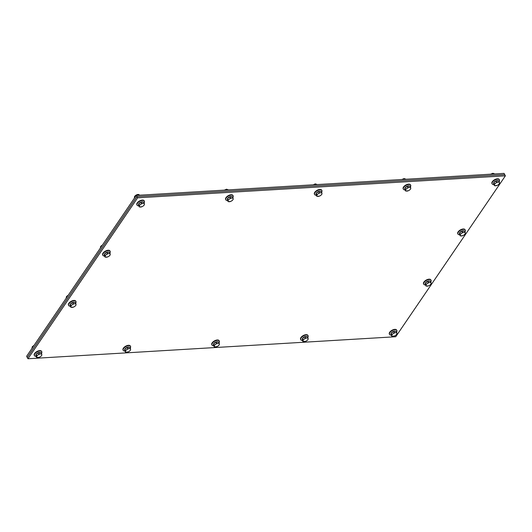 <?xml version="1.0" encoding="UTF-8"?>
<svg xmlns="http://www.w3.org/2000/svg" width="532" height="532" viewBox="0 0 532 532"><rect width="100%" height="100%" fill="white"/><g stroke="black" fill="none" stroke-linecap="round" stroke-linejoin="round"><path stroke-width="0.8" d="M505.4 175.826L137.622 197.838L27.957 358.748L395.735 336.736L505.4 175.826L504.722 174.602L136.943 196.614L27.278 357.524L26.6 356.307L136.265 195.397L504.043 173.385L504.722 174.602L136.943 196.614L136.265 195.397M27.957 358.748L27.278 357.524L136.943 196.614L137.622 197.838M140.521 204.461L141.665 203.317L143.068 203.41A2.806 1.377 150.9 0 0 140.521 204.461A2.806 1.377 150.9 0 0 139.331 206.276L139.171 205.226L140.521 204.461M144.258 203.124L144.411 204.168A2.806 1.377 150.9 0 0 143.068 203.41L144.258 203.124L143.613 201.967L141.02 202.16L141.665 203.317M144.358 204.84L143.221 205.984A2.806 1.377 150.9 0 0 144.411 204.168L144.358 204.84M141.958 206.715L139.278 206.941L139.331 206.276A2.806 1.377 150.9 0 0 140.681 207.034A2.806 1.377 150.9 0 0 141.991 206.695A2.806 1.377 150.9 0 0 143.061 206.103L143.061 206.103A2.806 1.377 150.9 0 0 143.221 205.984L143.061 206.103M139.171 205.226L138.533 204.075L138.579 204.933L139.278 206.941M138.533 204.075L141.02 202.16M138.626 204.002A2.806 1.377 -29.1 0 1 138.739 203.803A2.806 1.377 -29.1 0 1 140.933 202.133A2.806 1.377 -29.1 0 1 143.181 202M138.593 205.086A2.806 1.377 -29.1 0 1 138.533 205A2.806 1.377 -29.1 0 1 138.539 204.188M138.653 205.831A4.17 2.048 -29.1 0 1 137.063 205.153A4.17 2.048 -29.1 0 1 138.347 202.286A4.17 2.048 -29.1 0 1 142.476 200.438A4.17 2.048 -29.1 0 1 144.345 201.096A4.17 2.048 -29.1 0 1 144.079 202.805M136.983 204.96A4.17 2.048 -29.1 0 1 136.864 204.787A4.17 2.048 -29.1 0 1 138.147 201.921A4.17 2.048 -29.1 0 1 142.27 200.072A4.17 2.048 -29.1 0 1 144.145 200.73A4.17 2.048 -29.1 0 1 144.225 200.93M135.76 196.155L134.383 198.243M138.859 195.237L137.15 195.344M139.397 195.211L138.686 194.938M229.299 199.154L230.436 198.004L231.839 198.097A2.806 1.377 150.9 0 0 229.299 199.154A2.806 1.377 150.9 0 0 228.102 200.963L227.949 199.912L229.299 199.154M233.029 197.811L233.189 198.855A2.806 1.377 150.9 0 0 231.839 198.097L233.029 197.811L232.384 196.654L229.791 196.847L230.436 198.004M233.136 199.527L231.992 200.67A2.806 1.377 150.9 0 0 233.189 198.855L233.136 199.527M230.728 201.402L228.048 201.628L228.102 200.963A2.806 1.377 150.9 0 0 229.452 201.721A2.806 1.377 150.9 0 0 230.768 201.382A2.806 1.377 150.9 0 0 231.832 200.79A2.806 1.377 150.9 0 0 231.992 200.67L231.832 200.79M227.949 199.912L227.304 198.762L228.048 201.628M227.304 198.762L229.791 196.847M227.397 198.689A2.806 1.377 -29.1 0 1 227.516 198.489A2.806 1.377 -29.1 0 1 229.704 196.82A2.806 1.377 -29.1 0 1 231.952 196.687M227.363 199.773A2.806 1.377 -29.1 0 1 227.31 199.686A2.806 1.377 -29.1 0 1 227.31 198.875M227.43 200.517A4.17 2.048 -29.1 0 1 225.841 199.839A4.17 2.048 -29.1 0 1 227.124 196.973A4.17 2.048 -29.1 0 1 231.247 195.124A4.17 2.048 -29.1 0 1 233.122 195.789A4.17 2.048 -29.1 0 1 232.856 197.492M225.754 199.646A4.17 2.048 -29.1 0 1 225.635 199.473A4.17 2.048 -29.1 0 1 226.918 196.607A4.17 2.048 -29.1 0 1 231.048 194.759A4.17 2.048 -29.1 0 1 232.916 195.417A4.17 2.048 -29.1 0 1 232.996 195.616M227.63 189.924L225.92 190.03M228.168 189.897L227.463 189.625M318.07 193.841L319.213 192.69L320.61 192.784A2.806 1.377 150.9 0 0 318.07 193.841A2.806 1.377 150.9 0 0 316.879 195.65L316.72 194.599L318.07 193.841M321.807 192.498L321.96 193.548A2.806 1.377 150.9 0 0 320.61 192.784L321.807 192.498L321.162 191.34L318.568 191.533L319.213 192.69M321.907 194.213L320.769 195.357A2.806 1.377 150.9 0 0 321.96 193.548L321.907 194.213M319.499 196.089L316.826 196.315L316.879 195.65A2.806 1.377 150.9 0 0 318.229 196.408A2.806 1.377 150.9 0 0 319.539 196.069A2.806 1.377 150.9 0 0 320.61 195.477L320.61 195.477A2.806 1.377 150.9 0 0 320.769 195.357L320.61 195.477M316.72 194.599L316.075 193.448L316.181 195.164L316.826 196.315M316.075 193.448L318.568 191.533M316.174 193.375A2.806 1.377 -29.1 0 1 316.287 193.176A2.806 1.377 -29.1 0 1 318.475 191.507A2.806 1.377 -29.1 0 1 320.723 191.374M316.141 194.459A2.806 1.377 -29.1 0 1 316.081 194.373A2.806 1.377 -29.1 0 1 316.081 193.562M316.201 195.204A4.17 2.048 -29.1 0 1 314.612 194.526A4.17 2.048 -29.1 0 1 315.895 191.66A4.17 2.048 -29.1 0 1 320.025 189.811A4.17 2.048 -29.1 0 1 321.893 190.476A4.17 2.048 -29.1 0 1 321.627 192.178M314.525 194.333A4.17 2.048 -29.1 0 1 314.405 194.16A4.17 2.048 -29.1 0 1 315.689 191.294A4.17 2.048 -29.1 0 1 319.818 189.445A4.17 2.048 -29.1 0 1 321.687 190.11A4.17 2.048 -29.1 0 1 321.774 190.303M316.4 184.611L314.698 184.717M316.946 184.584L316.234 184.311M406.847 188.528L407.984 187.377L409.387 187.47A2.806 1.377 150.9 0 0 406.847 188.528A2.806 1.377 150.9 0 0 405.65 190.336L405.49 189.292L406.847 188.528M410.578 187.184L410.737 188.235A2.806 1.377 150.9 0 0 409.387 187.47L410.578 187.184L409.933 186.027L407.339 186.22L407.984 187.377M410.677 188.9L409.54 190.044A2.806 1.377 150.9 0 0 410.737 188.235L410.677 188.9M408.277 190.775L405.597 191.001L405.65 190.336A2.806 1.377 150.9 0 0 407 191.094A2.806 1.377 150.9 0 0 408.31 190.755A2.806 1.377 150.9 0 0 409.381 190.163L409.381 190.163A2.806 1.377 150.9 0 0 409.54 190.044L409.381 190.163M405.49 189.292L404.852 188.135L404.952 189.851L405.597 191.001M404.852 188.135L407.339 186.22M404.945 188.062A2.806 1.377 -29.1 0 1 405.065 187.863A2.806 1.377 -29.1 0 1 407.253 186.193A2.806 1.377 -29.1 0 1 409.5 186.06M404.852 189.06L404.912 189.166A2.806 1.377 -29.1 0 1 404.852 189.06A2.806 1.377 -29.1 0 1 404.859 188.248M404.978 189.891A4.17 2.048 -29.1 0 1 403.382 189.212A4.17 2.048 -29.1 0 1 404.666 186.346A4.17 2.048 -29.1 0 1 408.795 184.498A4.17 2.048 -29.1 0 1 410.664 185.163A4.17 2.048 -29.1 0 1 410.405 186.872M403.303 189.02A4.17 2.048 -29.1 0 1 403.183 188.847A4.17 2.048 -29.1 0 1 404.466 185.981A4.17 2.048 -29.1 0 1 408.589 184.132A4.17 2.048 -29.1 0 1 410.465 184.797A4.17 2.048 -29.1 0 1 410.544 184.99M405.178 179.304L403.469 179.404M405.717 179.271L405.012 178.998M495.618 183.214L496.755 182.064L498.158 182.157A2.806 1.377 150.9 0 0 495.618 183.214A2.806 1.377 150.9 0 0 494.428 185.023L494.268 183.979L495.618 183.214M499.349 181.871L499.508 182.922A2.806 1.377 150.9 0 0 498.158 182.157L499.349 181.871L498.71 180.714L496.117 180.907L496.755 182.064M499.455 183.587L498.318 184.73A2.806 1.377 150.9 0 0 499.508 182.922L499.455 183.587M497.048 185.462L494.368 185.688L494.428 185.023A2.806 1.377 150.9 0 0 495.771 185.788A2.806 1.377 150.9 0 0 497.088 185.442A2.806 1.377 150.9 0 0 498.158 184.85L498.158 184.85A2.806 1.377 150.9 0 0 498.318 184.73L498.158 184.85M494.268 183.979L493.623 182.822L494.368 185.688M493.623 182.822L496.117 180.907M493.716 182.749A2.806 1.377 -29.1 0 1 493.836 182.549A2.806 1.377 -29.1 0 1 496.024 180.88A2.806 1.377 -29.1 0 1 498.271 180.747M493.63 183.746L493.683 183.853A2.806 1.377 -29.1 0 1 493.63 183.746A2.806 1.377 -29.1 0 1 493.63 182.935M493.749 184.577A4.17 2.048 -29.1 0 1 492.16 183.899A4.17 2.048 -29.1 0 1 493.443 181.04A4.17 2.048 -29.1 0 1 497.566 179.184A4.17 2.048 -29.1 0 1 499.442 179.849A4.17 2.048 -29.1 0 1 499.176 181.558M492.073 183.706A4.17 2.048 -29.1 0 1 491.954 183.533A4.17 2.048 -29.1 0 1 493.237 180.667A4.17 2.048 -29.1 0 1 497.367 178.819A4.17 2.048 -29.1 0 1 499.235 179.483A4.17 2.048 -29.1 0 1 499.315 179.676M493.949 173.991L492.246 174.09M494.487 173.957L493.782 173.685M106.327 254.648L107.464 253.498L108.867 253.591A2.806 1.377 150.9 0 0 106.327 254.648A2.806 1.377 150.9 0 0 105.13 256.457L104.97 255.413L106.327 254.648M110.058 253.305L110.217 254.356A2.806 1.377 150.9 0 0 108.867 253.591L110.058 253.305L109.412 252.148L106.819 252.348L107.464 253.498M110.157 255.021L109.02 256.165A2.806 1.377 150.9 0 0 110.217 254.356L110.157 255.021M107.757 256.896L105.077 257.129L105.13 256.457A2.806 1.377 150.9 0 0 106.48 257.222A2.806 1.377 150.9 0 0 107.79 256.876A2.806 1.377 150.9 0 0 108.861 256.284L108.861 256.284A2.806 1.377 150.9 0 0 109.02 256.165L108.861 256.284M104.97 255.413L104.332 254.256L104.432 255.972L105.077 257.129M104.332 254.256L106.819 252.348M104.425 254.183A2.806 1.377 -29.1 0 1 104.538 253.983A2.806 1.377 -29.1 0 1 106.733 252.314A2.806 1.377 -29.1 0 1 108.98 252.181M104.392 255.267A2.806 1.377 -29.1 0 1 104.332 255.18A2.806 1.377 -29.1 0 1 104.339 254.369M104.452 256.012A4.17 2.048 -29.1 0 1 102.862 255.333A4.17 2.048 -29.1 0 1 104.146 252.474A4.17 2.048 -29.1 0 1 108.275 250.619A4.17 2.048 -29.1 0 1 110.144 251.284A4.17 2.048 -29.1 0 1 109.878 252.993M102.782 255.141A4.17 2.048 -29.1 0 1 102.663 254.968A4.17 2.048 -29.1 0 1 103.946 252.108A4.17 2.048 -29.1 0 1 108.069 250.253A4.17 2.048 -29.1 0 1 109.944 250.918A4.17 2.048 -29.1 0 1 110.024 251.111M101.559 246.336L100.182 248.424M461.417 233.395L462.554 232.245L463.957 232.344A2.806 1.377 150.9 0 0 461.417 233.395A2.806 1.377 150.9 0 0 460.227 235.204L460.067 234.16L461.417 233.395M465.148 232.052L465.307 233.102A2.806 1.377 150.9 0 0 463.957 232.344L465.148 232.052L464.509 230.895L461.916 231.094L462.554 232.245M465.254 233.767L464.117 234.911A2.806 1.377 150.9 0 0 465.307 233.102L465.254 233.767M462.847 235.643L460.167 235.876L460.227 235.204A2.806 1.377 150.9 0 0 461.57 235.969A2.806 1.377 150.9 0 0 462.887 235.629A2.806 1.377 150.9 0 0 463.957 235.031L463.957 235.031A2.806 1.377 150.9 0 0 464.117 234.911L463.957 235.031M460.067 234.16L459.422 233.003L460.167 235.876M459.422 233.003L461.916 231.094M459.515 232.93A2.806 1.377 -29.1 0 1 459.635 232.73A2.806 1.377 -29.1 0 1 461.823 231.061A2.806 1.377 -29.1 0 1 464.07 230.928M459.482 234.013A2.806 1.377 -29.1 0 1 459.429 233.927A2.806 1.377 -29.1 0 1 459.429 233.122M459.548 234.758A4.17 2.048 -29.1 0 1 457.959 234.08A4.17 2.048 -29.1 0 1 459.242 231.221A4.17 2.048 -29.1 0 1 463.365 229.365A4.17 2.048 -29.1 0 1 465.241 230.03A4.17 2.048 -29.1 0 1 464.975 231.739M457.872 233.887A4.17 2.048 -29.1 0 1 457.753 233.714A4.17 2.048 -29.1 0 1 459.036 230.855A4.17 2.048 -29.1 0 1 463.166 228.999A4.17 2.048 -29.1 0 1 465.034 229.664A4.17 2.048 -29.1 0 1 465.121 229.857M72.126 304.829L73.263 303.686L74.666 303.779A2.806 1.377 150.9 0 0 72.126 304.829A2.806 1.377 150.9 0 0 70.929 306.645L70.769 305.594L72.126 304.829M75.857 303.486L76.016 304.537A2.806 1.377 150.9 0 0 74.666 303.779L75.857 303.486L75.212 302.329L72.618 302.528L73.263 303.686M75.956 305.202L74.819 306.346A2.806 1.377 150.9 0 0 76.016 304.537L75.956 305.202M73.556 307.077L70.876 307.31L70.929 306.645A2.806 1.377 150.9 0 0 72.279 307.403A2.806 1.377 150.9 0 0 73.589 307.064A2.806 1.377 150.9 0 0 74.66 306.465L74.66 306.465A2.806 1.377 150.9 0 0 74.819 306.346L74.66 306.465M70.769 305.594L70.131 304.437L70.231 306.153L70.876 307.31M70.131 304.437L72.618 302.528M70.224 304.364A2.806 1.377 -29.1 0 1 70.337 304.164A2.806 1.377 -29.1 0 1 72.532 302.502A2.806 1.377 -29.1 0 1 74.779 302.362M70.191 305.448A2.806 1.377 -29.1 0 1 70.131 305.361A2.806 1.377 -29.1 0 1 70.138 304.557M70.257 306.193A4.17 2.048 -29.1 0 1 68.661 305.514A4.17 2.048 -29.1 0 1 69.945 302.655A4.17 2.048 -29.1 0 1 74.074 300.799A4.17 2.048 -29.1 0 1 75.943 301.464A4.17 2.048 -29.1 0 1 75.677 303.173M68.581 305.321A4.17 2.048 -29.1 0 1 68.462 305.149A4.17 2.048 -29.1 0 1 69.745 302.289A4.17 2.048 -29.1 0 1 73.868 300.434A4.17 2.048 -29.1 0 1 75.744 301.099A4.17 2.048 -29.1 0 1 75.823 301.292M67.358 296.517L65.981 298.612M427.216 283.576L428.353 282.432L429.756 282.525A2.806 1.377 150.9 0 0 427.216 283.576A2.806 1.377 150.9 0 0 426.026 285.391L425.866 284.341L427.216 283.576M430.947 282.233L431.106 283.283A2.806 1.377 150.9 0 0 429.756 282.525L430.947 282.233L430.308 281.082L427.715 281.275L428.353 282.432M431.053 283.948L429.916 285.099A2.806 1.377 150.9 0 0 431.106 283.283L431.053 283.948M428.646 285.824L425.966 286.056L426.026 285.391A2.806 1.377 150.9 0 0 427.369 286.15A2.806 1.377 150.9 0 0 428.686 285.81A2.806 1.377 150.9 0 0 429.756 285.212L429.756 285.212A2.806 1.377 150.9 0 0 429.916 285.099L429.756 285.212M425.866 284.341L425.221 283.184L425.966 286.056M425.221 283.184L427.715 281.275M425.314 283.11A2.806 1.377 -29.1 0 1 425.434 282.918A2.806 1.377 -29.1 0 1 427.622 281.248A2.806 1.377 -29.1 0 1 429.869 281.109M425.281 284.194A2.806 1.377 -29.1 0 1 425.228 284.108A2.806 1.377 -29.1 0 1 425.228 283.303M425.347 284.939A4.17 2.048 -29.1 0 1 423.758 284.268A4.17 2.048 -29.1 0 1 425.041 281.401A4.17 2.048 -29.1 0 1 429.171 279.546A4.17 2.048 -29.1 0 1 431.04 280.211A4.17 2.048 -29.1 0 1 430.774 281.92M423.672 284.068A4.17 2.048 -29.1 0 1 423.552 283.895A4.17 2.048 -29.1 0 1 424.835 281.036A4.17 2.048 -29.1 0 1 428.965 279.18A4.17 2.048 -29.1 0 1 430.834 279.845A4.17 2.048 -29.1 0 1 430.92 280.038M37.925 355.01L39.062 353.866L40.465 353.96A2.806 1.377 150.9 0 0 37.925 355.01A2.806 1.377 150.9 0 0 36.728 356.826L36.568 355.775L37.925 355.01M41.656 353.667L41.815 354.718A2.806 1.377 150.9 0 0 40.465 353.96L41.656 353.667L41.011 352.517L38.417 352.709L39.062 353.866M41.755 355.383L40.618 356.533A2.806 1.377 150.9 0 0 41.815 354.718L41.755 355.383M39.355 357.258L36.675 357.491L36.728 356.826A2.806 1.377 150.9 0 0 38.078 357.584A2.806 1.377 150.9 0 0 39.388 357.245A2.806 1.377 150.9 0 0 40.459 356.646L40.459 356.646A2.806 1.377 150.9 0 0 40.618 356.533L40.459 356.646M36.568 355.775L35.93 354.618L36.03 356.334L36.675 357.491M35.93 354.618L38.417 352.709M36.023 354.545A2.806 1.377 -29.1 0 1 36.136 354.352A2.806 1.377 -29.1 0 1 38.331 352.683A2.806 1.377 -29.1 0 1 40.578 352.55M35.93 355.549L35.99 355.649A2.806 1.377 -29.1 0 1 35.93 355.549A2.806 1.377 -29.1 0 1 35.937 354.738M36.056 356.373A4.17 2.048 -29.1 0 1 34.46 355.702A4.17 2.048 -29.1 0 1 35.744 352.836A4.17 2.048 -29.1 0 1 39.873 350.98A4.17 2.048 -29.1 0 1 41.742 351.645A4.17 2.048 -29.1 0 1 41.476 353.354M34.381 355.502A4.17 2.048 -29.1 0 1 34.261 355.336A4.17 2.048 -29.1 0 1 35.544 352.47A4.17 2.048 -29.1 0 1 39.667 350.615A4.17 2.048 -29.1 0 1 41.543 351.28A4.17 2.048 -29.1 0 1 41.622 351.472M33.157 346.698L31.78 348.793M126.696 349.697L127.833 348.553L129.236 348.646A2.806 1.377 150.9 0 0 126.696 349.697A2.806 1.377 150.9 0 0 125.505 351.512L125.346 350.462L126.696 349.697M130.426 348.354L130.586 349.404A2.806 1.377 150.9 0 0 129.236 348.646L130.426 348.354L129.781 347.203L127.188 347.396L127.833 348.553M130.533 350.069L129.396 351.22A2.806 1.377 150.9 0 0 130.586 349.404L130.533 350.069M128.126 351.945L125.446 352.177L125.505 351.512A2.806 1.377 150.9 0 0 126.849 352.27A2.806 1.377 150.9 0 0 128.165 351.931A2.806 1.377 150.9 0 0 129.236 351.333L129.236 351.333A2.806 1.377 150.9 0 0 129.396 351.22L129.236 351.333M125.346 350.462L124.701 349.305L125.446 352.177M124.701 349.305L127.188 347.396M124.794 349.231A2.806 1.377 -29.1 0 1 124.914 349.039A2.806 1.377 -29.1 0 1 127.101 347.369A2.806 1.377 -29.1 0 1 129.349 347.236M124.707 350.236L124.761 350.335A2.806 1.377 -29.1 0 1 124.707 350.236A2.806 1.377 -29.1 0 1 124.707 349.424M124.827 351.06A4.17 2.048 -29.1 0 1 123.238 350.389A4.17 2.048 -29.1 0 1 124.521 347.522A4.17 2.048 -29.1 0 1 128.644 345.667A4.17 2.048 -29.1 0 1 130.52 346.332A4.17 2.048 -29.1 0 1 130.254 348.041M123.151 350.196A4.17 2.048 -29.1 0 1 123.032 350.023A4.17 2.048 -29.1 0 1 124.315 347.157A4.17 2.048 -29.1 0 1 128.445 345.301A4.17 2.048 -29.1 0 1 130.313 345.966A4.17 2.048 -29.1 0 1 130.393 346.159M215.467 344.384L216.61 343.24L218.014 343.333A2.806 1.377 150.9 0 0 215.467 344.384A2.806 1.377 150.9 0 0 214.276 346.199L214.117 345.148L215.467 344.384M219.204 343.04L219.357 344.091A2.806 1.377 150.9 0 0 218.014 343.333L219.204 343.04L218.559 341.89L215.965 342.083L216.61 343.24M219.304 344.756L218.167 345.906A2.806 1.377 150.9 0 0 219.357 344.091L219.304 344.756M216.896 346.631L214.223 346.864L214.276 346.199A2.806 1.377 150.9 0 0 215.626 346.957A2.806 1.377 150.9 0 0 216.936 346.618A2.806 1.377 150.9 0 0 218.007 346.019L218.007 346.019A2.806 1.377 150.9 0 0 218.167 345.906L218.007 346.019M214.117 345.148L213.472 343.991L213.525 344.849L214.223 346.864M213.472 343.991L215.965 342.083M213.571 343.918A2.806 1.377 -29.1 0 1 213.684 343.725A2.806 1.377 -29.1 0 1 215.879 342.056A2.806 1.377 -29.1 0 1 218.12 341.923M213.538 345.009A2.806 1.377 -29.1 0 1 213.478 344.922A2.806 1.377 -29.1 0 1 213.478 344.111M213.598 345.747A4.17 2.048 -29.1 0 1 212.009 345.075A4.17 2.048 -29.1 0 1 213.292 342.209A4.17 2.048 -29.1 0 1 217.422 340.354A4.17 2.048 -29.1 0 1 219.29 341.019A4.17 2.048 -29.1 0 1 219.024 342.728M211.929 344.882A4.17 2.048 -29.1 0 1 211.803 344.709A4.17 2.048 -29.1 0 1 213.086 341.843A4.17 2.048 -29.1 0 1 217.216 339.988A4.17 2.048 -29.1 0 1 219.084 340.653A4.17 2.048 -29.1 0 1 219.171 340.846M304.244 339.07L305.381 337.926L306.784 338.02A2.806 1.377 150.9 0 0 304.244 339.07A2.806 1.377 150.9 0 0 303.047 340.886L302.894 339.835L304.244 339.07M307.975 337.734L308.134 338.778A2.806 1.377 150.9 0 0 306.784 338.02L307.975 337.734L307.33 336.576L304.736 336.769L305.381 337.926M308.081 339.443L306.937 340.593A2.806 1.377 150.9 0 0 308.134 338.778L308.081 339.443M305.674 341.318L302.994 341.551L303.047 340.886A2.806 1.377 150.9 0 0 304.397 341.644A2.806 1.377 150.9 0 0 305.707 341.305A2.806 1.377 150.9 0 0 306.778 340.713L306.778 340.706A2.806 1.377 150.9 0 0 306.937 340.593L306.778 340.706M302.894 339.835L302.249 338.678L302.349 340.394L302.994 341.551M302.249 338.678L304.736 336.769M302.342 338.605A2.806 1.377 -29.1 0 1 302.462 338.412A2.806 1.377 -29.1 0 1 304.65 336.743A2.806 1.377 -29.1 0 1 306.898 336.61M302.309 339.695A2.806 1.377 -29.1 0 1 302.249 339.609A2.806 1.377 -29.1 0 1 302.256 338.798M302.375 340.433A4.17 2.048 -29.1 0 1 300.78 339.762A4.17 2.048 -29.1 0 1 302.063 336.896A4.17 2.048 -29.1 0 1 306.193 335.04A4.17 2.048 -29.1 0 1 308.061 335.705A4.17 2.048 -29.1 0 1 307.802 337.414M300.7 339.569A4.17 2.048 -29.1 0 1 300.58 339.396A4.17 2.048 -29.1 0 1 301.863 336.53A4.17 2.048 -29.1 0 1 305.993 334.675A4.17 2.048 -29.1 0 1 307.862 335.34A4.17 2.048 -29.1 0 1 307.942 335.532M393.015 333.757L394.152 332.613L395.555 332.706A2.806 1.377 150.9 0 0 393.015 333.757A2.806 1.377 150.9 0 0 391.825 335.572L391.665 334.522L393.015 333.757M396.746 332.42L396.905 333.464A2.806 1.377 150.9 0 0 395.555 332.706L396.746 332.42L396.107 331.263L393.514 331.456L394.152 332.613M396.852 334.129L395.715 335.28A2.806 1.377 150.9 0 0 396.905 333.464L396.852 334.129M394.445 336.005L391.765 336.237L391.825 335.572A2.806 1.377 150.9 0 0 393.168 336.33A2.806 1.377 150.9 0 0 394.485 335.991A2.806 1.377 150.9 0 0 395.555 335.399L395.555 335.393A2.806 1.377 150.9 0 0 395.715 335.28L395.555 335.393M391.665 334.522L391.02 333.365L391.765 336.237M391.02 333.365L393.514 331.456M391.113 333.291A2.806 1.377 -29.1 0 1 391.233 333.099A2.806 1.377 -29.1 0 1 393.421 331.429A2.806 1.377 -29.1 0 1 395.668 331.296M391.027 334.296L391.087 334.395A2.806 1.377 -29.1 0 1 391.027 334.296A2.806 1.377 -29.1 0 1 391.027 333.484M391.146 335.12A4.17 2.048 -29.1 0 1 389.557 334.448A4.17 2.048 -29.1 0 1 390.84 331.582A4.17 2.048 -29.1 0 1 394.97 329.727A4.17 2.048 -29.1 0 1 396.839 330.392A4.17 2.048 -29.1 0 1 396.573 332.101M389.471 334.256A4.17 2.048 -29.1 0 1 389.351 334.083A4.17 2.048 -29.1 0 1 390.634 331.217A4.17 2.048 -29.1 0 1 394.764 329.361A4.17 2.048 -29.1 0 1 396.633 330.026A4.17 2.048 -29.1 0 1 396.719 330.219M134.576 197.738A2.786 1.37 -29.1 0 1 136.092 195.643M136.551 195.377A2.786 1.37 -29.1 0 1 139.477 195.204M225.329 190.064A2.786 1.37 -29.1 0 1 228.255 189.891L226.585 189.193L224.351 190.124M314.099 184.75A2.786 1.37 -29.1 0 1 317.025 184.577L315.356 183.879L313.122 184.81M402.87 179.437A2.786 1.37 -29.1 0 1 405.796 179.264M491.648 174.124A2.786 1.37 -29.1 0 1 494.574 173.951M100.375 247.919A2.786 1.37 -29.1 0 1 101.891 245.831M66.174 298.1A2.786 1.37 -29.1 0 1 67.69 296.011M31.973 348.287A2.786 1.37 -29.1 0 1 33.489 346.192M144.345 201.096L144.145 200.73M137.063 205.153L136.864 204.787M134.662 197.997C134.024 197.073 134.543 196.082 136.205 195.018C137.934 194.2 139.045 194.293 139.53 195.284M233.122 195.789L232.916 195.417M225.841 199.839L225.635 199.473M321.893 190.476L321.687 190.11M314.612 194.526L314.405 194.16M410.664 185.163L410.465 184.797M403.382 189.212L403.183 188.847M401.893 179.497L404.134 178.566L405.803 179.264M499.442 179.849L499.235 179.483M492.16 183.899L491.954 183.533M490.67 174.183L492.905 173.252L494.58 173.951M110.144 251.284L109.944 250.918M102.862 255.333L102.663 254.968M100.362 247.959L100.694 246.316L102.477 244.973M465.241 230.03L465.034 229.664M457.959 234.08L457.753 233.714M75.943 301.464L75.744 301.099M68.661 305.514L68.462 305.149M66.161 298.139L66.493 296.497L68.276 295.154M431.04 280.211L430.834 279.845M423.758 284.268L423.552 283.895M41.742 351.645L41.543 351.28M34.46 355.702L34.261 355.336M31.96 348.32L32.292 346.684L34.075 345.334M130.52 346.332L130.313 345.966M123.238 350.389L123.032 350.023M219.29 341.019L219.084 340.653M212.009 345.075L211.803 344.709M308.061 335.705L307.862 335.34M300.78 339.762L300.58 339.396M396.839 330.392L396.633 330.026M389.557 334.448L389.351 334.083"/></g></svg>
